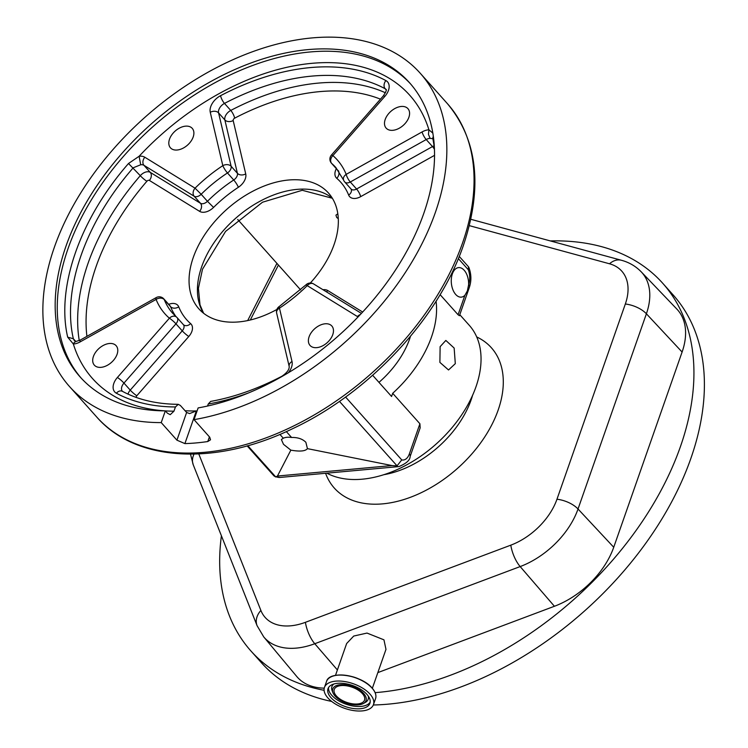 <?xml version="1.0" encoding="UTF-8"?>
<svg xmlns="http://www.w3.org/2000/svg" width="748" height="748" viewBox="0 0 748 748"><rect width="100%" height="100%" fill="white"/><g stroke="black" fill="none" stroke-linecap="round" stroke-linejoin="round"><path stroke-width="1.12" d="M326.811 473.166A103.766 66.422 -41.8 0 0 475.971 386.791A103.766 66.422 -41.8 0 0 469.295 325.333L459.786 314.693M455.308 363.65L448.529 369.97L439.889 362.387L440.123 346.67L445.836 340.443L454.148 348.054L455.308 363.65M345.576 397.029L401.76 459.917A14.315 8.322 84.8 0 0 409.334 453.961L419.909 423.761L392.691 393.298A103.766 66.422 -41.8 0 0 431.493 337.002A103.766 66.422 -41.8 0 0 436.065 301.22M419.909 423.761L420.161 427.865M378.965 382.368A76.745 49.125 -41.8 0 0 409.605 339.003A76.745 49.125 -41.8 0 0 410.493 336.291M286.334 431.596L291.589 437.477A13.801 6.928 -160.7 0 0 283.314 438.235L281.379 439.525L283.501 444.321L290.86 450.146C299.855 451.727 305.38 451.222 307.437 448.632L305.857 442.274C302.501 438.917 297.751 437.309 291.589 437.477M279.892 434.401L283.314 438.235M247.158 445.873L273.983 475.906L275.722 476.925L277.461 476.027L391.961 465.565L307.437 448.641M277.461 476.027L290.86 450.146M391.961 465.565L397.057 465.845L339.461 401.377M117.071 354.337A14.605 9.35 138.2 0 1 106.366 365.809A14.605 9.35 138.2 0 1 94.342 365.146A14.605 9.35 138.2 0 1 93.407 356.497A14.605 9.35 138.2 0 1 104.103 345.024A14.605 9.35 138.2 0 1 116.127 345.688A14.605 9.35 138.2 0 1 117.071 354.337M332.767 334.637A14.605 9.35 138.2 0 1 322.061 346.109A14.605 9.35 138.2 0 1 310.037 345.445A14.605 9.35 138.2 0 1 309.092 336.796A14.605 9.35 138.2 0 1 319.798 325.324A14.605 9.35 138.2 0 1 331.822 325.988A14.605 9.35 138.2 0 1 332.767 334.637M408.876 117.305A14.605 9.35 138.2 0 1 398.17 128.778A14.605 9.35 138.2 0 1 386.146 128.123A14.605 9.35 138.2 0 1 385.201 119.465A14.605 9.35 138.2 0 1 395.907 108.002A14.605 9.35 138.2 0 1 407.931 108.656A14.605 9.35 138.2 0 1 408.876 117.305M193.18 137.006A14.605 9.35 138.2 0 1 182.475 148.478A14.605 9.35 138.2 0 1 170.451 147.823A14.605 9.35 138.2 0 1 169.516 139.165A14.605 9.35 138.2 0 1 180.212 127.693A14.605 9.35 138.2 0 1 192.236 128.357A14.605 9.35 138.2 0 1 193.18 137.006M435.355 212.479A235.143 150.516 -41.8 0 0 420.208 73.21A235.143 150.516 -41.8 0 0 226.672 62.598A235.143 150.516 -41.8 0 0 54.361 247.27A235.143 150.516 -41.8 0 0 69.508 386.538A235.143 150.516 -41.8 0 0 161.222 422.601L165.327 410.867A220.828 141.353 138.2 0 1 80.176 377.001A220.828 141.353 138.2 0 1 99.185 182.353A220.828 141.353 138.2 0 1 307.98 49.62A220.828 141.353 138.2 0 1 409.539 82.748A220.828 141.353 138.2 0 1 395.87 269.448A220.828 141.353 138.2 0 1 198.145 407.912L194.031 419.647A235.143 150.516 -41.8 0 0 435.355 212.479M165.009 410.867A212.647 136.117 138.2 0 1 73.36 344.015L67.685 337.17C56.063 287.269 79.989 218.93 128.506 163.503L139.109 156.267A212.647 136.117 138.2 0 1 311.925 63.328A212.647 136.117 138.2 0 1 428.913 129.797L432.858 133.144M385.435 92.789A213.264 136.51 138.2 0 0 230.758 110.442A8.181 5.236 138.2 0 0 225.139 116.679A8.181 5.236 138.2 0 0 224.858 119.932A6.134 4.451 166.8 0 0 233.18 120.55L245.727 173.919A6.134 4.451 166.8 0 1 237.406 173.302A6.134 3.927 138.2 0 1 237.2 175.752A6.134 3.927 138.2 0 1 233.731 179.988L227.457 172.956A6.134 3.927 138.2 0 0 230.917 168.721A6.134 3.927 138.2 0 0 231.132 166.28L237.406 173.302L224.858 119.932L218.584 112.901L231.132 166.28A6.134 4.451 -13.2 0 0 222.811 165.663A6.134 1.075 56.7 0 0 227.457 172.956A109.395 70.022 -41.8 0 0 201.165 194.274L195.05 188.178A6.134 4.628 121.6 0 0 194.19 196.257L143.962 165.327A8.181 5.236 -41.8 0 0 140.97 164.728A8.181 5.236 -41.8 0 0 140.699 164.766L139.109 156.267A14.315 9.163 138.2 0 1 139.577 156.21A14.315 9.163 138.2 0 1 144.832 157.248L195.05 188.178A115.529 73.949 138.2 0 1 222.811 165.663L210.263 112.284A14.315 9.163 138.2 0 1 220.576 95.679A219.398 140.437 138.2 0 1 310.429 67.582A219.398 140.437 138.2 0 1 385.893 80.578A14.315 9.163 138.2 0 1 384.874 96.342L332.888 155.603A115.529 73.949 138.2 0 1 346.184 174.368L422.106 131.919A14.315 9.163 138.2 0 1 428.454 129.825A14.315 9.163 138.2 0 1 428.913 129.797L428.454 134.369L430.1 138.333A8.181 5.236 -41.8 0 0 429.838 138.352A8.181 5.236 -41.8 0 0 426.21 139.549L350.298 181.998L356.572 189.02L432.494 146.571A8.181 5.236 138.2 0 1 434.149 145.823M432.821 138.735L430.1 138.333M140.699 164.766L133.219 167.786C85.496 222.352 61.934 289.616 73.351 338.741L74.361 340.592L76.184 341.397L74.342 342.36L73.36 344.015A14.315 9.163 138.2 0 0 80.167 341.883A6.134 1.552 -119.2 0 1 80.317 340.041L76.184 341.397M165.327 410.867L167.421 413.205L170.235 414.682L173.957 411.185L175.443 406.959L178.239 404.331L180.343 405.444L186.626 412.466L189.599 413.579L196.341 410.923L184.896 443.601L176.921 440.17L161.222 422.601M434.56 155.332L360.676 196.649A6.134 1.552 -119.2 0 0 356.572 189.02A6.134 3.927 138.2 0 1 351.036 189.001L344.753 181.97A6.134 3.927 138.2 0 0 350.298 181.998A6.134 1.552 60.8 0 1 346.184 174.368A6.134 4.591 158.1 0 0 343.631 180.174L335.852 167.533A109.395 70.022 -41.8 0 0 331.682 163.438A6.134 4.694 130.8 0 1 332.888 155.603A6.134 0.879 -138.7 0 0 331.411 155.079A6.134 6.134 0 0 0 331.448 163.204A6.134 3.927 138.2 0 0 331.682 163.438L337.965 170.469A109.395 70.022 138.2 0 1 338.732 171.152M343.631 180.174L343.631 180.174A6.134 6.134 0 0 0 344.753 181.97M358.086 316.909A14.315 9.163 138.2 0 1 357.441 316.563L307.222 285.633A115.529 73.949 138.2 0 1 279.462 308.148A6.134 1.075 -123.3 0 1 279.238 306.53A6.134 6.134 0 0 0 276.638 313.066L276.638 313.066A6.134 4.451 166.8 0 1 279.462 308.148L292.01 361.518A6.134 4.451 166.8 0 0 289.186 366.436C289.467 369.4 287.073 372.663 281.996 376.207C257.901 388.773 234.124 397.179 210.665 401.414L208.253 404.004L207.542 406.033M306.044 284.792L307.222 285.633A6.134 4.628 -58.4 0 1 313.58 283.922A6.134 6.134 0 0 0 306.044 284.792L279.238 306.53M175.443 406.959A219.398 140.437 138.2 0 1 116.379 393.224A14.315 9.163 138.2 0 1 117.399 377.469L169.394 318.199A6.134 0.879 41.3 0 1 175.958 323.828L123.962 383.088A8.181 5.236 -41.8 0 0 122.41 391.335L122.401 391.326M175.967 316.572A109.395 70.022 138.2 0 1 170.553 306.661A6.134 3.927 138.2 0 0 170.077 305.895L163.803 298.863A6.134 3.927 138.2 0 1 164.27 299.63A6.134 4.591 -21.9 0 0 156.089 299.434A115.529 73.949 138.2 0 0 169.394 318.199A6.134 4.694 -49.2 0 1 176.537 317.068L176.537 317.068A6.134 4.694 -49.2 0 1 176.874 317.395A6.134 3.927 138.2 0 1 177.108 317.629A6.134 3.927 138.2 0 1 177.5 321.257A6.134 3.927 138.2 0 1 175.958 323.828L182.241 330.85A6.134 0.879 -138.7 0 0 188.805 336.478A12.267 7.854 -41.8 0 0 191.89 331.345A12.267 7.854 -41.8 0 0 190.628 323.622A103.261 66.095 -41.8 0 1 178.744 306.848A12.267 7.854 -41.8 0 0 168.693 304.333M80.167 341.883L156.089 299.434A6.134 1.552 -119.2 0 1 156.229 297.592A6.134 6.134 0 0 1 163.803 298.863M194.031 419.647L209.73 437.215L210.515 439.805L207.776 441.544L209.421 436.86M184.896 443.601A235.143 150.516 -41.8 0 0 207.776 441.544M276.882 309.457A86.899 55.623 138.2 0 1 198.893 308.859A86.899 55.623 138.2 0 1 193.302 257.387A86.899 55.623 138.2 0 1 256.975 189.141A86.899 55.623 138.2 0 1 328.503 193.059A86.899 55.623 138.2 0 1 334.094 244.531A86.899 55.623 138.2 0 1 310.317 283.015M337.816 213.797L335.946 215.125L336.665 217.416L338.292 218.697M401.76 459.917L397.057 465.845M459.235 256.405L468.482 266.756L468.341 269.785L458.337 258.584M392.691 393.298L391.578 396.487L372.635 375.281M468.631 284.623A14.82 8.621 84.8 0 0 458.608 267.606A14.82 8.621 84.8 0 0 452.362 273.871A14.82 8.621 84.8 0 0 452.821 289.532A14.82 8.621 84.8 0 0 461.301 297.134A14.82 8.621 84.8 0 0 464.882 295.338L467.378 290.879L468.659 284.558A14.315 8.322 84.8 0 0 468.341 269.785M440.105 294.647L458.075 314.758L464.882 295.338M459.431 315.712L458.075 314.758M300.64 289.925L237.677 219.445M250.309 319.985L278.415 265.044M469.314 225.644L609.508 263.782A55.511 35.539 138.2 0 1 625.337 303.997L556.97 499.225A55.511 35.539 138.2 0 1 510.8 545.161L305.408 622.317A55.511 35.539 138.2 0 1 260.884 610.443L198.79 453.952M682.101 352.037A71.322 45.656 -41.8 0 0 676.837 309.055L641.251 271.87A69.573 44.534 138.2 0 1 646.394 313.786L682.101 352.037L613.734 547.255A71.322 45.656 -41.8 0 1 554.418 606.273L377.843 672.602M625.337 303.997A20.448 10.266 19.3 0 1 646.394 313.786L578.026 509.005A69.573 44.534 138.2 0 1 520.169 566.573L314.768 643.729A69.573 44.534 138.2 0 1 263.754 636.931L296.722 676.454A71.322 45.656 -41.8 0 0 324.239 688.141M324.09 690.292A276.04 176.696 138.2 0 1 250.954 651.012A276.04 176.696 138.2 0 1 219.744 556.147A276.04 176.696 138.2 0 1 221.408 535.764M550.332 240.921A276.04 176.696 138.2 0 1 662.653 283.193A276.04 176.696 138.2 0 1 693.864 378.049A276.04 176.696 138.2 0 1 375.122 692.657M662.653 283.193L673.116 294.908A276.04 176.696 138.2 0 1 704.326 389.764A276.04 176.696 138.2 0 1 373.308 704.999M331.682 701.437A276.04 176.696 138.2 0 1 261.417 662.728L250.954 651.012M372.336 688.319L385.977 649.367L383.948 639.83L367.006 633.07L353.729 636.052L346.642 643.532L335.478 675.416M327.914 697.949A25.965 13.034 -160.7 0 0 353.767 710.6A25.965 13.034 -160.7 0 0 373.458 704.616A25.965 13.034 -160.7 0 0 369.989 694.107A25.965 13.034 -160.7 0 0 344.136 681.456A25.965 13.034 -160.7 0 0 324.445 687.449A25.965 13.034 -160.7 0 0 327.914 697.949M330.981 697.669A22.188 11.136 -160.7 0 0 353.065 708.478A22.188 11.136 -160.7 0 0 369.886 703.363A22.188 11.136 -160.7 0 0 366.922 694.387A22.188 11.136 -160.7 0 0 344.837 683.579A22.188 11.136 -160.7 0 0 328.007 688.693A22.188 11.136 -160.7 0 0 330.981 697.669M363.659 693.471A17.625 8.845 -160.7 0 0 342.752 684.607A17.625 8.845 -160.7 0 0 333 692.854A17.625 8.845 -160.7 0 0 335.113 696.079A17.625 8.845 -160.7 0 0 363.397 703.494A17.625 8.845 -160.7 0 0 363.659 693.471M336.385 695.967A16.054 8.06 -160.7 0 0 352.364 703.784A16.054 8.06 -160.7 0 0 364.538 700.081A16.054 8.06 -160.7 0 0 362.387 693.592A16.054 8.06 -160.7 0 0 346.408 685.776A16.054 8.06 -160.7 0 0 334.234 689.469A16.054 8.06 -160.7 0 0 336.385 695.967M383.705 474.718A84.861 54.314 -41.8 0 0 471.118 399.909A84.861 54.314 -41.8 0 0 472.577 395.318M247.812 445.686L275.722 476.925M203.493 313.169A86.899 55.623 138.2 0 1 201.67 266.765A86.899 55.623 138.2 0 1 261.155 200.614A86.899 55.623 138.2 0 1 332.271 198.117M462.563 242.932A235.143 150.516 -41.8 0 0 447.426 103.673C477.598 139.923 482.918 187.178 463.386 245.419C438.552 318.47 369.194 392.84 292.795 428.604C216.079 466.013 135.968 462.227 96.716 417.001A235.143 150.516 -41.8 0 0 290.252 427.604A235.143 150.516 -41.8 0 0 462.563 242.932M81.233 378.161A220.828 141.353 138.2 0 1 101.952 183.728A220.828 141.353 138.2 0 1 310.074 51.967A220.828 141.353 138.2 0 1 410.577 83.926M433.326 136.183L432.765 138.081L434.392 147.45M434.466 149.338A6.134 1.552 60.8 0 0 432.494 146.571L426.21 139.549A6.134 1.552 60.8 0 1 422.106 131.919M351.036 189.001L351.205 189.272A6.134 4.591 -21.9 0 1 348.652 195.069A12.267 7.854 -41.8 0 0 360.676 196.649M348.652 195.069A103.261 66.095 -41.8 0 0 336.759 178.295A6.134 4.694 -49.2 0 0 337.965 170.469A6.134 3.927 138.2 0 1 337.731 170.235A6.134 3.927 138.2 0 1 337.526 169.974M336.338 168.683A12.267 7.854 -41.8 0 0 336.759 178.295M386.174 89.863L385.173 88.741A213.264 136.51 -41.8 0 0 311.822 76.109A213.264 136.51 -41.8 0 0 224.475 103.411A8.181 5.236 -41.8 0 0 218.584 112.901A6.134 4.451 -13.2 0 0 210.263 112.284M384.874 96.342A6.134 0.879 -138.7 0 0 383.406 95.809C385.949 91.817 386.838 89.695 386.099 89.451L386.118 89.48A8.181 5.236 -41.8 0 0 385.173 88.741A6.134 4.591 118.3 0 1 385.893 80.578M380.47 99.157A207.131 132.583 -41.8 0 0 234.657 118.175A2.048 1.309 -41.8 0 0 233.254 119.736A2.048 1.309 -41.8 0 0 233.18 120.55M220.576 95.679A6.134 1.73 62.4 0 0 224.475 103.411L230.758 110.442A6.134 1.73 -117.6 0 1 234.657 118.175M238.378 187.281A103.261 66.095 -41.8 0 0 213.563 207.411L207.448 201.306A6.134 3.927 138.2 0 1 200.464 203.278L194.19 196.257A6.134 3.927 138.2 0 0 201.165 194.274L207.448 201.306A109.395 70.022 138.2 0 1 233.731 179.988A6.134 1.075 -123.3 0 1 238.378 187.281A12.267 7.854 -41.8 0 0 245.307 178.809A12.267 7.854 -41.8 0 0 245.727 173.919M79.251 340.583A213.264 136.51 138.2 0 1 140.287 175.687A8.181 5.236 138.2 0 1 150.245 172.349L200.464 203.278A6.134 4.628 -58.4 0 1 199.604 211.357A12.267 7.854 -41.8 0 0 213.563 207.411M199.604 211.357L149.385 180.427A2.048 1.309 -41.8 0 0 146.888 181.259A207.131 132.583 -41.8 0 0 86.908 336.357M144.832 157.248A6.134 4.628 121.6 0 0 143.962 165.327L150.245 172.349A6.134 4.628 -58.4 0 1 149.385 180.427M128.506 163.503L140.287 175.687A6.134 0.935 -139.1 0 0 146.888 181.259M75.688 341.359L73.351 338.741L67.685 337.17M183.148 324.426A6.134 3.927 138.2 0 1 183.382 324.66L177.108 317.629A6.134 6.134 0 0 0 176.537 317.068L172.704 313.3A109.395 70.022 -41.8 0 1 164.27 299.63L170.553 306.661A6.134 4.591 158.1 0 0 178.744 306.848M183.484 324.754L183.382 324.66A6.134 4.694 130.8 0 0 183.484 324.754A6.134 4.694 130.8 0 0 190.628 323.622M183.382 324.66A6.134 3.927 138.2 0 1 183.784 328.288A6.134 3.927 138.2 0 1 182.241 330.85L130.246 390.119A6.134 0.879 -138.7 0 0 136.809 395.748A2.048 1.309 -41.8 0 0 136.295 396.599A2.048 1.309 -41.8 0 0 136.23 397.431M188.805 336.478L136.809 395.748M128.011 394.112A8.181 5.236 138.2 0 1 128.189 393.541A8.181 5.236 138.2 0 1 130.246 390.119L123.962 383.088A6.134 0.879 41.3 0 0 117.399 377.469M185.083 410.755A207.131 132.583 -41.8 0 0 196.341 410.923M326.39 291.814A6.134 4.628 -58.4 0 0 327.792 290.561L362.658 312.038M327.792 290.561A12.267 7.854 -41.8 0 0 322.977 289.71M176.921 440.17L186.626 412.466M248.579 392.906A219.398 140.437 138.2 0 1 208.253 404.004M292.01 361.518A14.315 9.163 138.2 0 1 288.261 372.813M357.441 316.563A6.134 4.628 -58.4 0 1 360.284 314.59M116.379 393.224A6.134 4.591 -61.7 0 1 122.42 391.335C138.202 399.806 156.809 404.135 178.239 404.331M173.957 411.185A212.647 136.117 138.2 0 1 165.345 410.886M276.629 476.878A20.448 11.893 84.8 0 0 280.126 477.43L275.348 476.813M280.126 477.43L398.89 466.584A20.448 11.893 -95.2 0 1 395.402 466.023M409.334 453.961A6.134 3.076 19.3 0 1 410.147 456.448C410.054 460.151 406.304 463.536 398.89 466.584M468.79 267.251C471.324 273.908 471.549 280.509 469.473 287.036A6.134 3.076 -160.7 0 0 468.659 284.558M325.586 473.278A105.3 67.404 -41.8 0 0 409.577 497.607A105.3 67.404 -41.8 0 0 498.149 410.11A105.3 67.404 -41.8 0 0 476.719 336.955M190.506 454.167L193.274 464.873A20.448 15.297 -21.6 0 1 194.022 454.12M556.97 499.225A20.448 10.266 -160.7 0 1 578.026 509.005L613.734 547.255M510.8 545.161A20.448 8.134 -110.6 0 0 520.169 566.573L554.418 606.273M305.408 622.317A20.448 8.134 -110.6 0 0 314.768 643.729L337.395 669.946M359.199 679.165A19.523 9.799 -160.7 0 0 351.457 676.454M375.15 692.807A25.834 12.968 -160.7 0 0 372.083 688.057M326.53 681.475C329.195 670.133 361.377 674.846 372.065 688.01C375.431 691.853 376.59 695.397 375.552 698.641A25.965 13.034 -160.7 0 0 372.074 688.132A25.965 13.034 -160.7 0 0 346.231 675.481A25.965 13.034 -160.7 0 0 326.53 681.475L324.445 687.449M328.55 687.571A22.188 11.136 -160.7 0 0 331.794 695.331A22.188 11.136 -160.7 0 0 352.71 705.953A22.188 11.136 -160.7 0 0 370.166 702.148M333.87 684.009A19.205 9.64 -160.7 0 0 332.177 690.825L333 692.854M363.397 703.494L365.305 702.428A19.205 9.64 -160.7 0 0 368.231 696.042M372.027 687.982A25.834 12.968 -160.7 0 0 330.485 677.164M609.508 263.782A20.448 14.502 -74.8 0 1 621.466 260.276C629.152 262.361 635.753 266.223 641.251 271.87M263.754 636.931L257.078 625.674A20.448 15.297 -21.6 0 1 260.884 610.443M332.364 198.267L302.257 190.291L262.52 202.212L225.569 231.403L202.493 269.243L198.407 288.335L200.006 304.875L203.624 313.281M447.426 103.673L420.208 73.21M331.448 163.204L337.9 170.413M331.411 155.079L383.406 95.809M289.186 366.436L276.638 313.066M313.58 283.922L361.415 313.384M80.317 340.041L156.229 297.592M96.716 417.001L69.508 386.538M420.198 427.753L410.147 456.448M469.473 287.036L459.431 315.731M375.552 698.641L373.458 704.616M470.801 219.286L621.466 260.276M257.078 625.674L193.274 464.873M247.681 320.574L276.928 263.38"/></g></svg>
